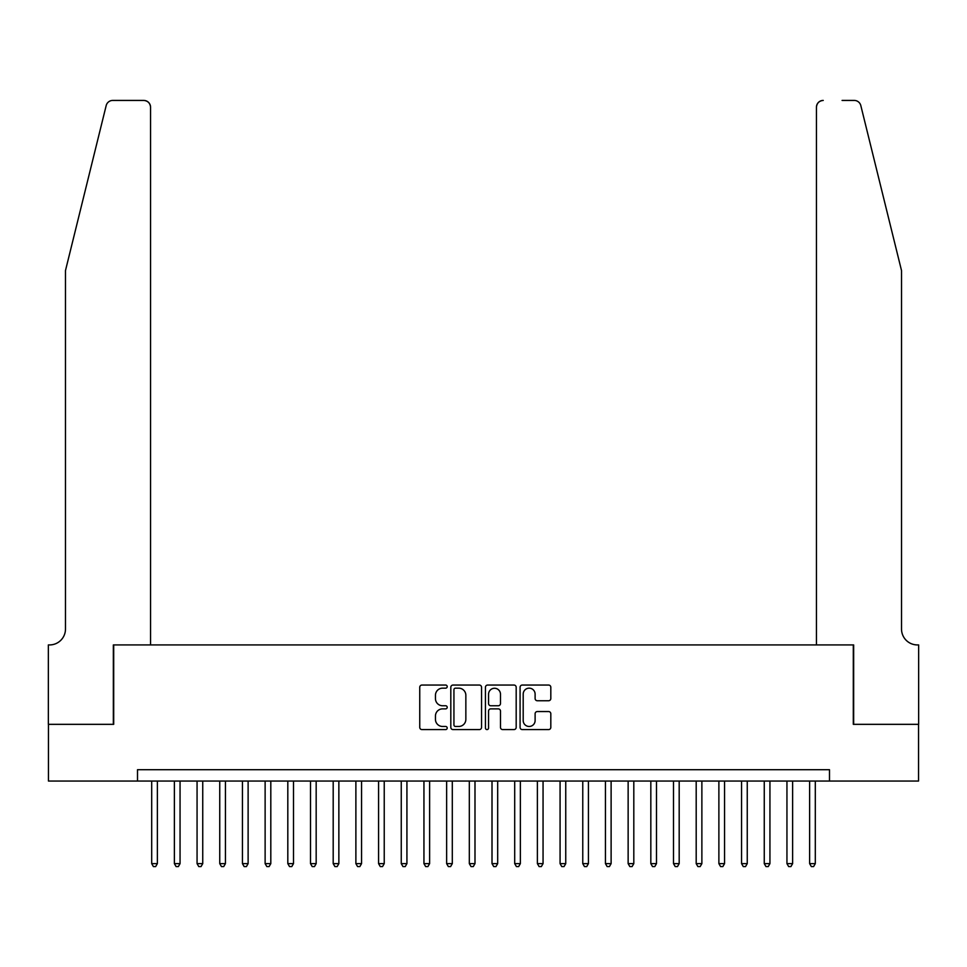 <?xml version="1.0" encoding="UTF-8"?>
<svg xmlns="http://www.w3.org/2000/svg" width="967" height="967" viewBox="0 0 967 967"><rect width="100%" height="100%" fill="white"/><g stroke="black" fill="none" stroke-linecap="round" stroke-linejoin="round"><path stroke-width="1.45" d="M447.201 686.606A1.559 1.559 0 0 0 445.642 685.047L421.975 685.047A2.224 2.224 0 0 0 419.751 687.271L419.751 727.353A2.224 2.224 0 0 0 421.975 729.589L445.642 729.589A1.559 1.559 0 0 0 447.201 728.03A1.559 1.559 0 0 0 445.642 726.471L442.584 726.471A7.132 7.132 0 0 1 435.452 719.339L435.452 716.003A7.132 7.132 0 0 1 442.584 708.871L445.642 708.871A1.559 1.559 0 0 0 447.201 707.312A1.559 1.559 0 0 0 445.642 705.753L442.584 705.753A7.132 7.132 0 0 1 435.452 698.633L435.452 695.285A7.132 7.132 0 0 1 442.584 688.166L445.642 688.166A1.559 1.559 0 0 0 447.201 686.606M548.579 700.749A2.224 2.224 0 0 0 550.815 698.512L550.815 687.271A2.224 2.224 0 0 0 548.579 685.047L522.301 685.047A2.224 2.224 0 0 0 520.077 687.271L520.077 727.353A2.224 2.224 0 0 0 522.301 729.589L548.579 729.589A2.224 2.224 0 0 0 550.815 727.353L550.815 713.767A2.224 2.224 0 0 0 548.579 711.543L537.338 711.543A2.224 2.224 0 0 0 535.114 713.767L535.114 720.512A5.959 5.959 0 0 1 529.154 726.471A5.959 5.959 0 0 1 523.195 720.512L523.195 694.125A5.959 5.959 0 0 1 529.154 688.166A5.959 5.959 0 0 1 535.114 694.125L535.114 698.512A2.224 2.224 0 0 0 537.338 700.749L548.579 700.749M137.507 781.046L48.459 781.046L48.459 724.331L113.695 724.331L113.695 644.929L853.305 644.929L853.305 724.331L918.541 724.331L918.541 781.046L829.493 781.046L829.493 769.708L137.507 769.708L137.507 781.046L829.493 781.046M481.554 687.271A2.224 2.224 0 0 0 479.33 685.047L453.052 685.047A2.224 2.224 0 0 0 450.815 687.271L450.815 727.353A2.224 2.224 0 0 0 453.052 729.589L479.33 729.589A2.224 2.224 0 0 0 481.554 727.353L481.554 687.271M487.67 685.047L513.948 685.047A2.224 2.224 0 0 1 516.185 687.271L516.185 727.353A2.224 2.224 0 0 1 513.948 729.589L502.707 729.589A2.224 2.224 0 0 1 500.483 727.353L500.483 711.096A2.224 2.224 0 0 0 498.259 708.871L490.789 708.871A2.224 2.224 0 0 0 488.565 711.096L488.565 728.03A1.559 1.559 0 0 1 487.005 729.589A1.559 1.559 0 0 1 485.446 728.03L485.446 687.271A2.224 2.224 0 0 1 487.67 685.047M455.493 688.166A1.559 1.559 0 0 0 453.934 689.725L453.934 724.912A1.559 1.559 0 0 0 455.493 726.471L458.721 726.471A7.132 7.132 0 0 0 465.852 719.339L465.852 695.285A7.132 7.132 0 0 0 458.721 688.166L455.493 688.166M500.483 694.233A5.959 5.959 0 0 0 494.524 688.274A5.959 5.959 0 0 0 488.565 694.233L488.565 703.529A2.224 2.224 0 0 0 490.789 705.753L498.259 705.753A2.224 2.224 0 0 0 500.483 703.529L500.483 694.233M151.698 781.046L151.698 863.628L157.367 863.628L157.367 781.046M157.367 863.628L155.663 866.577L153.39 866.577L151.698 863.628M106.177 105.596C107.905 101.861 107.905 101.861 106.177 105.596C107.905 101.861 107.905 101.861 106.177 105.596L65.478 270.579L65.478 629.046A15.883 15.883 0 0 1 49.595 644.929L48.35 644.929L48.35 724.331L113.344 724.331L113.344 644.929L150.562 644.929L150.562 107.228A6.805 6.805 0 0 0 143.757 100.423L112.788 100.423A6.805 6.805 0 0 0 106.177 105.596M124.924 100.423L143.757 100.423C147.854 100.846 150.127 103.118 150.562 107.228L150.562 644.929M65.478 629.046A15.883 15.883 0 0 1 49.595 644.929M889.048 219.993L860.823 105.596C859.095 101.861 859.095 101.861 860.823 105.596C859.095 101.861 859.095 101.861 860.823 105.596L901.522 270.579L901.522 629.046A15.883 15.883 0 0 0 917.405 644.929L918.65 644.929L918.65 724.331L853.656 724.331L853.656 644.929L816.438 644.929L816.438 107.228L816.438 644.929M842.076 100.423L854.212 100.423A6.805 6.805 0 0 1 860.823 105.596M823.243 100.423A6.805 6.805 0 0 0 816.438 107.228C816.873 103.118 819.146 100.846 823.243 100.423M901.522 629.046A15.883 15.883 0 0 0 917.405 644.929M174.374 781.046L174.374 863.628L180.055 863.628L180.055 781.046M180.055 863.628L178.351 866.577L176.079 866.577L174.374 863.628M197.063 781.046L197.063 863.628L202.744 863.628L202.744 781.046M202.744 863.628L201.039 866.577L198.767 866.577L197.063 863.628M219.751 781.046L219.751 863.628L225.432 863.628L225.432 781.046M225.432 863.628L223.728 866.577L221.455 866.577L219.751 863.628M242.439 781.046L242.439 863.628L248.12 863.628L248.12 781.046M248.12 863.628L246.416 866.577L244.143 866.577L242.439 863.628M265.127 781.046L265.127 863.628L270.808 863.628L270.808 781.046M270.808 863.628L269.104 866.577L266.832 866.577L265.127 863.628M287.815 781.046L287.815 863.628L293.497 863.628L293.497 781.046M293.497 863.628L291.792 866.577L289.52 866.577L287.815 863.628M310.504 781.046L310.504 863.628L316.173 863.628L316.173 781.046M316.173 863.628L314.48 866.577L312.208 866.577L310.504 863.628M333.192 781.046L333.192 863.628L338.861 863.628L338.861 781.046M338.861 863.628L337.169 866.577L334.896 866.577L333.192 863.628M355.88 781.046L355.88 863.628L361.549 863.628L361.549 781.046M361.549 863.628L359.857 866.577L357.585 866.577L355.88 863.628M378.568 781.046L378.568 863.628L384.237 863.628L384.237 781.046M384.237 863.628L382.545 866.577L380.273 866.577L378.568 863.628M401.257 781.046L401.257 863.628L406.926 863.628L406.926 781.046M406.926 863.628L405.233 866.577L402.961 866.577L401.257 863.628M423.945 781.046L423.945 863.628L429.614 863.628L429.614 781.046M429.614 863.628L427.91 866.577L425.649 866.577L423.945 863.628M446.633 781.046L446.633 863.628L452.302 863.628L452.302 781.046M452.302 863.628L450.598 866.577L448.337 866.577L446.633 863.628M469.321 781.046L469.321 863.628L474.99 863.628L474.99 781.046M474.99 863.628L473.286 866.577L471.026 866.577L469.321 863.628M492.01 781.046L492.01 863.628L497.679 863.628L497.679 781.046M497.679 863.628L495.974 866.577L493.714 866.577L492.01 863.628M514.698 781.046L514.698 863.628L520.367 863.628L520.367 781.046M520.367 863.628L518.663 866.577L516.402 866.577L514.698 863.628M537.386 781.046L537.386 863.628L543.055 863.628L543.055 781.046M543.055 863.628L541.351 866.577L539.09 866.577L537.386 863.628M560.074 781.046L560.074 863.628L565.743 863.628L565.743 781.046M565.743 863.628L564.039 866.577L561.767 866.577L560.074 863.628M582.763 781.046L582.763 863.628L588.432 863.628L588.432 781.046M588.432 863.628L586.727 866.577L584.455 866.577L582.763 863.628M605.451 781.046L605.451 863.628L611.12 863.628L611.12 781.046M611.12 863.628L609.415 866.577L607.143 866.577L605.451 863.628M628.139 781.046L628.139 863.628L633.808 863.628L633.808 781.046M633.808 863.628L632.104 866.577L629.831 866.577L628.139 863.628M650.827 781.046L650.827 863.628L656.496 863.628L656.496 781.046M656.496 863.628L654.792 866.577L652.52 866.577L650.827 863.628M673.503 781.046L673.503 863.628L679.185 863.628L679.185 781.046M679.185 863.628L677.48 866.577L675.208 866.577L673.503 863.628M696.192 781.046L696.192 863.628L701.873 863.628L701.873 781.046M701.873 863.628L700.168 866.577L697.896 866.577L696.192 863.628M718.88 781.046L718.88 863.628L724.561 863.628L724.561 781.046M724.561 863.628L722.857 866.577L720.584 866.577L718.88 863.628M741.568 781.046L741.568 863.628L747.249 863.628L747.249 781.046M747.249 863.628L745.545 866.577L743.272 866.577L741.568 863.628M764.256 781.046L764.256 863.628L769.937 863.628L769.937 781.046M769.937 863.628L768.233 866.577L765.961 866.577L764.256 863.628M786.945 781.046L786.945 863.628L792.626 863.628L792.626 781.046M792.626 863.628L790.921 866.577L788.649 866.577L786.945 863.628M809.633 781.046L809.633 863.628L815.302 863.628L815.302 781.046M815.302 863.628L813.61 866.577L811.337 866.577L809.633 863.628"/></g></svg>
